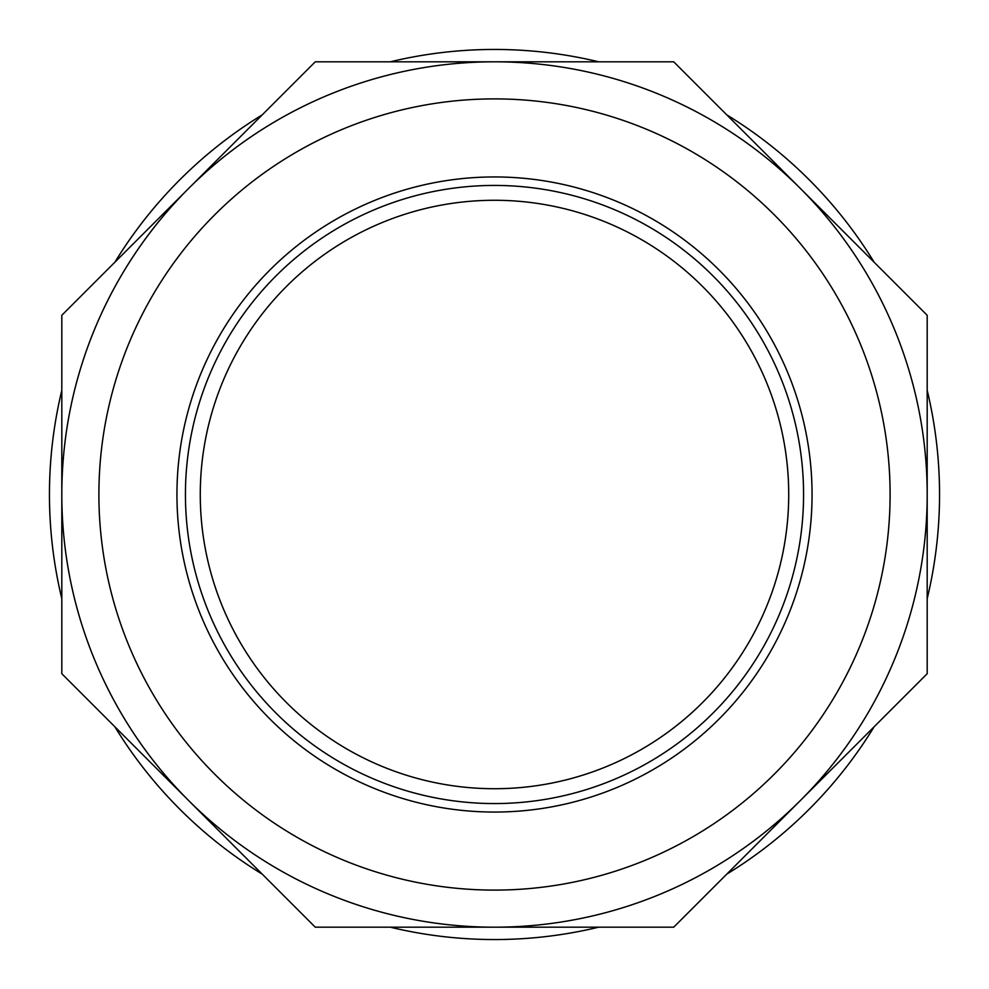 <?xml version="1.0" encoding="UTF-8"?>
<svg xmlns="http://www.w3.org/2000/svg" width="989" height="989" viewBox="0 0 989 989"><rect width="100%" height="100%" fill="white"/><g stroke="black" fill="none" stroke-linecap="round" stroke-linejoin="round"><path stroke-width="1.48" d="M927.188 390.334A445.05 445.05 0 0 1 927.188 598.666M874.115 726.804A445.05 445.05 0 0 1 726.804 874.115M598.666 927.188A445.05 445.05 0 0 1 390.334 927.188M262.196 874.115A445.05 445.05 0 0 1 114.885 726.804M61.812 598.666A445.05 445.05 0 0 1 61.812 390.334M114.885 262.196A445.05 445.05 0 0 1 262.196 114.885M390.334 61.812A445.05 445.05 0 0 1 598.666 61.812M726.804 114.885A445.05 445.05 0 0 1 874.115 262.196M188.54 800.46L61.812 673.719L61.812 315.281L315.281 61.812L494.5 61.812A432.688 432.688 0 0 1 800.46 188.54L927.188 315.281L927.188 494.5A432.688 432.688 0 0 1 494.5 927.188A432.688 432.688 0 0 1 61.812 494.5A432.688 432.688 0 0 1 494.5 61.812A432.688 432.688 0 0 1 927.188 494.5L927.188 673.719L673.719 927.188L315.281 927.188L188.54 800.46A432.688 432.688 0 0 1 494.5 61.812L673.719 61.812L800.46 188.54M185.438 494.5A309.062 309.062 0 0 1 649.031 226.84A309.062 309.062 0 0 1 649.031 762.16A309.062 309.062 0 0 1 185.438 494.5A309.062 309.062 0 0 1 649.031 226.84A309.062 309.062 0 0 1 649.031 762.16A309.062 309.062 0 0 1 185.438 494.5M812.056 494.5A317.556 317.556 0 0 1 494.5 812.056A317.556 317.556 0 0 1 176.944 494.5A317.556 317.556 0 0 1 494.5 176.944A317.556 317.556 0 0 1 812.056 494.5M200.273 494.5A294.228 294.228 0 0 1 641.614 239.697A294.228 294.228 0 0 1 641.614 749.303A294.228 294.228 0 0 1 200.273 494.5M494.5 927.188A432.688 432.688 0 0 1 61.812 494.5A432.688 432.688 0 0 1 494.5 61.812A432.688 432.688 0 0 1 927.188 494.5A432.688 432.688 0 0 1 494.5 927.188M890.1 494.5A395.6 395.6 0 0 1 296.7 837.102A395.6 395.6 0 0 1 296.7 151.898A395.6 395.6 0 0 1 890.1 494.5"/></g></svg>
